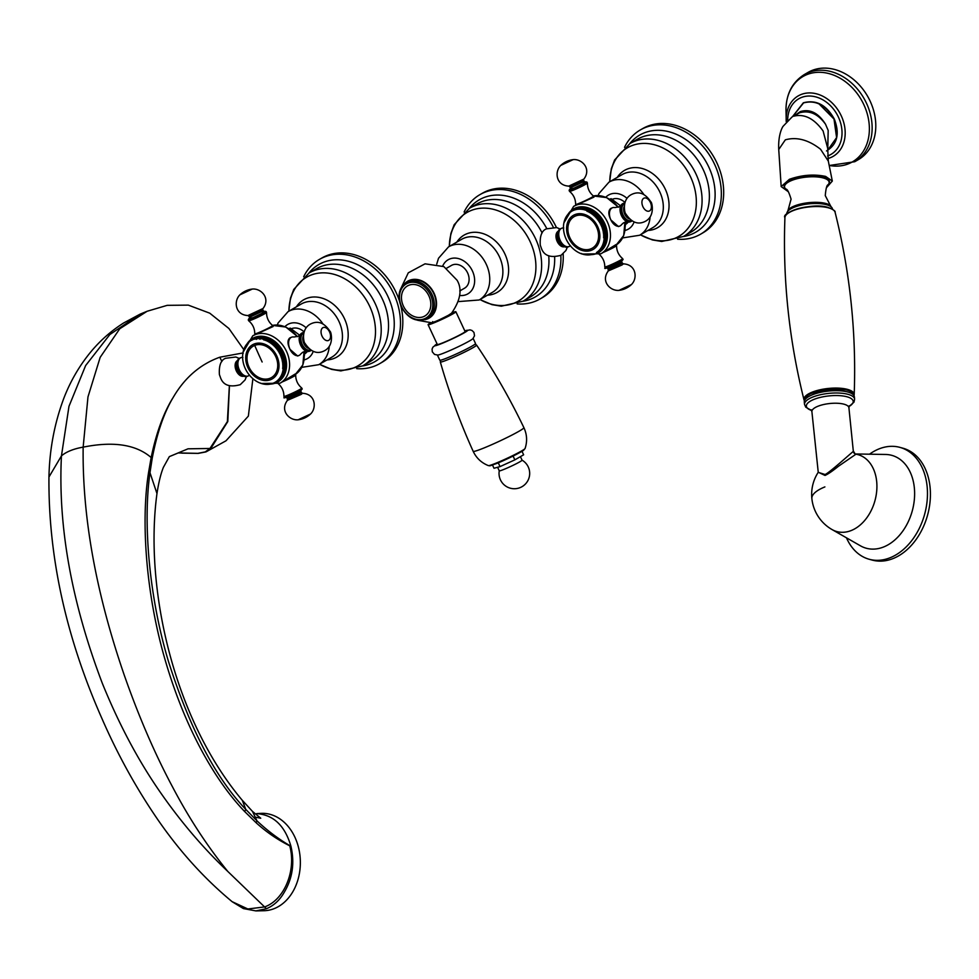 <?xml version="1.0" encoding="UTF-8"?>
<svg xmlns="http://www.w3.org/2000/svg" width="979" height="979" viewBox="0 0 979 979"><rect width="100%" height="100%" fill="white"/><g stroke="black" fill="none" stroke-linecap="round" stroke-linejoin="round"><path stroke-width="1.47" d="M600.922 225.194L604.031 224.093L600.922 225.194L601.228 224.472A24.083 18.956 -120 0 0 601.045 224.081L603.382 222.735L600.262 223.873L600.531 223.126A24.083 18.956 -120 0 0 600.323 222.747L602.66 221.401L599.54 222.588L599.772 221.817A24.083 18.956 -120 0 0 599.54 221.45L601.889 220.104L598.756 221.34L598.952 220.556A24.083 18.956 -120 0 0 598.707 220.202L601.045 218.855L597.912 220.128L598.059 219.333A24.083 18.956 -120 0 0 597.802 218.99L600.139 217.644L597.006 218.966L597.117 218.158A24.083 18.956 -120 0 0 596.847 217.84L599.185 216.494L596.052 217.852L596.125 217.044A24.083 18.956 -120 0 0 595.832 216.738L598.169 215.392L595.048 216.8L595.085 215.992A24.083 18.956 -120 0 0 594.779 215.698L597.117 214.352L594.008 215.808L593.996 215.001A24.083 18.956 -120 0 0 593.678 214.731L596.015 213.373L592.919 214.878L592.87 214.071A24.083 18.956 -120 0 0 592.54 213.826L594.877 212.467L591.793 214.022L591.708 213.214A24.083 18.956 -120 0 0 591.365 212.994L593.715 211.635L590.643 213.226L590.508 212.443A24.083 18.956 -120 0 0 590.166 212.235L592.503 210.877L589.456 212.516L589.297 211.733A24.083 18.956 -120 0 0 588.942 211.55L591.279 210.204L588.244 211.88L588.049 211.109A24.083 18.956 -120 0 0 587.694 210.95L590.031 209.604L587.021 211.329L586.788 210.571A24.083 18.956 -120 0 0 586.433 210.436L585.515 210.118A24.083 18.956 -120 0 0 585.161 210.008L584.243 209.751A24.083 18.956 -120 0 0 583.876 209.665L582.97 209.469A24.083 18.956 -120 0 0 582.603 209.408L581.685 209.286A24.083 18.956 -120 0 0 581.33 209.249L580.425 209.176A24.083 18.956 -120 0 0 580.058 209.163L579.164 209.176A24.083 18.956 -120 0 0 578.809 209.188L577.928 209.249A24.083 18.956 -120 0 0 577.586 209.286L576.717 209.42A24.083 18.956 -120 0 0 576.386 209.482L575.542 209.677A24.083 18.956 -120 0 0 575.199 209.775L574.379 210.032A24.083 18.956 -120 0 0 574.061 210.142L573.266 210.461A24.083 18.956 -120 0 0 572.96 210.607L572.201 210.987A24.083 18.956 -120 0 0 571.895 211.146L571.173 211.586A24.083 18.956 -120 0 0 570.892 211.77L570.194 212.272A24.083 18.956 -120 0 0 569.925 212.48L569.276 213.03A24.083 18.956 -120 0 0 569.019 213.263L568.407 213.875A24.083 18.956 -120 0 0 568.175 214.12L567.6 214.78A24.083 18.956 -120 0 0 567.379 215.05L566.853 215.759A24.083 18.956 -120 0 0 566.657 216.053L566.18 216.8A24.083 18.956 -120 0 0 566.009 217.105L565.581 217.901A24.083 18.956 -120 0 0 565.421 218.231L565.054 219.063A24.083 18.956 -120 0 0 564.907 219.406L564.589 220.275A24.083 18.956 -120 0 0 564.479 220.63L564.21 221.523A24.083 18.956 -120 0 0 564.112 221.89L563.904 222.82A24.083 18.956 -120 0 0 563.831 223.2L563.671 224.154A24.083 18.956 -120 0 0 563.623 224.546L563.525 225.525A24.083 18.956 -120 0 0 563.5 225.916L563.463 226.92A24.083 18.956 -120 0 0 563.463 227.312L563.476 228.327A24.083 18.956 -120 0 0 563.5 228.731L563.574 229.759A24.083 18.956 -120 0 0 563.61 230.163L563.745 231.191A24.083 18.956 -120 0 0 563.806 231.595L564.002 232.635A24.083 18.956 -120 0 0 564.088 233.039L564.332 234.067A24.083 18.956 -120 0 0 564.43 234.47L564.736 235.498A24.083 18.956 -120 0 0 564.871 235.902L565.213 236.906A24.083 18.956 -120 0 0 565.372 237.31L565.776 238.313A24.083 18.956 -120 0 0 565.948 238.705L566.4 239.684A24.083 18.956 60 0 0 566.596 240.063L567.098 241.018A24.083 18.956 60 0 0 567.306 241.397L567.857 242.327A24.083 18.956 60 0 0 568.089 242.694L568.689 243.6A24.083 18.956 60 0 0 568.934 243.942L569.57 244.811A24.083 18.956 60 0 0 569.839 245.154L570.512 245.986A24.083 18.956 60 0 0 570.794 246.304L571.503 247.1A24.083 18.956 60 0 0 571.797 247.406L572.556 248.152A24.083 18.956 60 0 0 572.862 248.446L573.645 249.155A24.083 18.956 60 0 0 573.951 249.425L574.771 250.073A24.083 18.956 60 0 0 575.089 250.33L575.933 250.93A24.083 18.956 60 0 0 576.264 251.162L577.12 251.713A24.083 18.956 60 0 0 577.463 251.921L578.344 252.411A24.083 18.956 60 0 0 578.699 252.594L579.58 253.035A24.083 18.956 60 0 0 579.947 253.194L580.841 253.573A24.083 18.956 60 0 0 581.208 253.708L581.587 253.488M574.061 210.142L576.398 208.796A24.083 18.956 60 0 1 576.729 208.674L576.9 208.784M575.738 209.176L575.603 209.114A24.083 18.956 60 0 0 575.297 209.249L572.96 210.607M574.6 209.665L574.538 209.628A24.083 18.956 60 0 0 574.245 209.8L571.173 211.586M596.468 252.558L598.805 251.211A24.083 18.956 60 0 0 599.087 251.028L596.749 252.374A24.083 18.956 60 0 1 596.468 252.558L598.071 251.627M600.054 250.318A24.083 18.956 60 0 1 599.784 250.526L597.447 251.872A24.083 18.956 60 0 0 597.716 251.664L600.054 250.134M600.959 249.535A24.083 18.956 60 0 1 600.702 249.767L598.365 251.113A24.083 18.956 60 0 0 598.622 250.881L600.947 249.29M601.804 248.678A24.083 18.956 60 0 1 601.571 248.923L599.234 250.269A24.083 18.956 60 0 0 599.466 250.024L601.779 248.36M602.587 247.748A24.083 18.956 60 0 1 602.379 248.017L600.041 249.364A24.083 18.956 60 0 0 600.249 249.094L602.538 247.369M603.309 246.745A24.083 18.956 60 0 1 603.113 247.038L600.776 248.385A24.083 18.956 60 0 0 600.971 248.103L603.223 246.316M603.97 245.692A24.083 18.956 60 0 1 603.786 245.998L601.449 247.344A24.083 18.956 60 0 0 601.632 247.038L603.847 245.215M604.557 244.566A24.083 18.956 60 0 1 604.398 244.897L602.061 246.243A24.083 18.956 60 0 0 602.22 245.925L604.386 244.052M605.059 243.392A24.083 18.956 60 0 1 604.924 243.734L602.587 245.08A24.083 18.956 60 0 0 602.721 244.75L604.851 242.829M605.499 242.168A24.083 18.956 60 0 1 605.389 242.523L603.052 243.881A24.083 18.956 60 0 0 603.162 243.526L605.499 242.168L605.242 241.568M605.866 240.907A24.083 18.956 60 0 1 605.768 241.275L603.431 242.621A24.083 18.956 60 0 0 603.529 242.254L605.866 240.907L605.548 240.271M606.148 239.598A24.083 18.956 60 0 1 606.074 239.977L603.737 241.323A24.083 18.956 60 0 0 603.81 240.944L606.148 239.598L605.781 238.937M606.344 238.252A24.083 18.956 60 0 1 606.295 238.631L603.957 239.99A24.083 18.956 60 0 0 604.006 239.598L606.344 238.252L606.442 237.273A24.083 18.956 60 0 0 606.478 236.881L606.515 235.878A24.083 18.956 60 0 0 606.515 235.486L606.503 234.47A24.083 18.956 60 0 0 606.478 234.067L606.405 233.039A24.083 18.956 60 0 0 606.368 232.635L606.234 231.607A24.083 18.956 60 0 0 606.172 231.191L605.977 230.163A24.083 18.956 60 0 0 605.891 229.759L605.646 228.731A24.083 18.956 60 0 0 605.536 228.327L605.242 227.299A24.083 18.956 60 0 0 605.108 226.895L604.753 225.88A24.083 18.956 60 0 0 604.606 225.488L604.202 224.485A24.083 18.956 60 0 0 604.031 224.093M603.407 223.763L603.566 223.114A24.083 18.956 60 0 0 603.382 222.735M602.746 222.441L602.88 221.78A24.083 18.956 60 0 0 602.66 221.401M602.024 221.156L602.109 220.471A24.083 18.956 60 0 0 601.889 220.104M601.241 219.908L601.29 219.198A24.083 18.956 60 0 0 601.045 218.855M600.396 218.696L600.396 217.987A24.083 18.956 60 0 0 600.139 217.644M599.491 217.534L599.454 216.812A24.083 18.956 60 0 0 599.185 216.494M598.536 216.42L598.463 215.698A24.083 18.956 60 0 0 598.169 215.392M597.533 215.368L597.423 214.646A24.083 18.956 60 0 0 597.117 214.352M596.492 214.377L596.333 213.642A24.083 18.956 60 0 0 596.015 213.373M595.403 213.446L595.208 212.724A24.083 18.956 60 0 0 594.877 212.467M594.277 212.59L594.045 211.868A24.083 18.956 60 0 0 593.715 211.635M593.115 211.794L592.846 211.085A24.083 18.956 60 0 0 592.503 210.877M591.94 211.085L591.634 210.387A24.083 18.956 60 0 0 591.279 210.204M590.729 210.448L590.386 209.763A24.083 18.956 60 0 0 590.031 209.604M589.505 209.898L589.125 209.225A24.083 18.956 60 0 0 588.771 209.09L586.433 210.436M588.244 209.384L587.865 208.772A24.083 18.956 60 0 0 587.498 208.662L585.161 210.008M586.972 208.955L586.58 208.405A24.083 18.956 60 0 0 586.213 208.319L583.876 209.665M585.687 208.625L585.307 208.123A24.083 18.956 60 0 0 584.94 208.062L582.603 209.408M584.402 208.368L584.022 207.927A24.083 18.956 60 0 0 583.668 207.891L581.33 209.249M583.117 208.209L582.762 207.829A24.083 18.956 60 0 0 582.407 207.817L580.058 209.163M581.844 208.135L581.502 207.817A24.083 18.956 60 0 0 581.147 207.829L578.809 209.188M580.584 208.16L580.266 207.903A24.083 18.956 60 0 0 579.923 207.94L577.586 209.286M579.335 208.282L579.054 208.074A24.083 18.956 60 0 0 578.724 208.135L576.386 209.482M578.112 208.49L577.879 208.331A24.083 18.956 60 0 0 577.549 208.417L575.199 209.775M619.829 226.039L618.495 226.577L610.884 219.932A9.851 6.033 68 0 0 619.829 226.039A9.851 6.033 68 0 0 620.307 225.806A9.851 6.033 -112 0 0 621.689 224.485L623.611 222.784L628.016 221.939A9.851 6.033 68 0 0 630.427 221.768A9.851 6.033 68 0 0 630.77 221.597M582.248 254.063L601.008 253.745L616.085 244.554L616.562 245.57A9.851 0.673 -25 0 1 616.562 245.594C616.574 250.869 618.606 255.213 622.644 258.615A9.851 0.673 -25 0 0 622.644 258.615A9.851 0.673 -25 0 1 620.943 259.888A9.851 0.673 155 0 1 611.092 264.722A9.851 0.673 155 0 1 604.802 266.961A9.851 0.673 155 0 1 604.789 266.937C604.777 261.662 602.758 257.318 598.72 253.916M611.655 208.123L610.651 208.527C608.179 210.73 608.253 214.523 610.884 219.932A9.851 6.033 68 0 1 611.997 207.989A9.851 6.033 -112 0 1 612.462 207.756A9.851 6.033 -112 0 1 614.861 207.585L619.279 206.74L621.2 205.039A9.851 6.033 68 0 0 621.139 214.89A9.851 6.033 68 0 0 628.016 221.939M570.953 188.568L569.117 190.452A9.851 0.673 -25 0 0 575.419 188.213A9.851 0.673 -25 0 0 585.271 183.379A9.851 0.673 -25 0 0 586.972 182.118L587.388 183.012A9.851 0.673 155 0 1 587.4 183.036C587.412 188.323 589.431 192.655 593.47 196.057A9.851 0.673 155 0 1 593.482 196.081L593.959 197.097L573.645 206.349L563.953 222.796M620.539 205.81L611.116 198.676L609.709 199.19M611.116 198.676L609.966 199.349M625.238 226.394L625.667 221.988M612.169 199.337A14.232 11.197 60 0 1 624.945 202.457M628.273 221.976A14.232 11.197 60 0 1 625.544 224.424L625.471 224.46M677.578 239.219A60.209 47.396 60 0 0 700.548 234.214A60.209 47.396 60 0 0 714.572 164.276A60.209 47.396 -120 0 0 640.352 129.926A60.209 47.396 -120 0 0 624.529 147.315M640.352 129.926L642.701 128.579A60.209 47.396 -120 0 1 716.909 162.918A60.209 47.396 60 0 1 702.885 232.855L700.548 234.214M621.2 205.039A9.851 6.033 68 0 1 622.583 203.718A9.851 6.033 -112 0 1 623.048 203.485A9.851 6.033 -112 0 1 623.415 203.363M570.414 245.631A9.851 6.033 68 0 1 569.607 246.255A9.851 6.033 -112 0 1 569.142 246.488A9.851 6.033 -112 0 1 560.012 240.002A9.851 6.033 -112 0 1 561.297 228.437A9.851 6.033 68 0 1 561.762 228.217A9.851 6.033 68 0 1 563.769 227.972M593.482 196.081A9.851 0.673 155 0 1 591.781 197.33A9.851 0.673 -25 0 1 579.299 203.277A9.851 0.673 -25 0 1 575.628 204.403L575.921 205.039M569.117 190.452L569.533 191.346A9.851 0.673 -25 0 0 569.545 191.358C573.584 194.76 575.615 199.104 575.628 204.378A9.851 0.673 -25 0 0 575.628 204.403M569.545 191.358A9.851 0.673 -25 0 0 575.97 189.045A9.851 0.673 -25 0 0 585.687 184.26A9.851 0.673 155 0 0 587.4 183.036M616.562 245.594A9.851 0.673 -25 0 1 614.849 246.818A9.851 0.673 155 0 1 603.541 252.288M574.379 210.032L576.729 208.674M575.542 209.677L577.879 208.331M576.717 209.42L579.054 208.074M577.928 209.249L580.266 207.903M579.164 209.176L581.502 207.817M580.425 209.176L582.762 207.829M581.685 209.286L584.022 207.927M582.97 209.469L585.307 208.123M584.243 209.751L586.58 208.405M585.515 210.118L587.865 208.772M586.788 210.571L589.125 209.225M587.694 210.95L587.021 211.329M588.049 211.109L590.386 209.763M588.942 211.55L588.244 211.88M589.297 211.733L591.634 210.387M590.166 212.235L589.456 212.516M590.508 212.443L592.846 211.085M591.365 212.994L590.643 213.226M591.708 213.214L594.045 211.868M592.54 213.826L591.793 214.022M592.87 214.071L595.208 212.724M593.678 214.731L592.919 214.878M593.996 215.001L596.333 213.642M594.779 215.698L594.008 215.808M595.085 215.992L597.423 214.646M595.832 216.738L595.048 216.8M596.125 217.044L598.463 215.698M596.847 217.84L596.052 217.852M597.117 218.158L599.454 216.812M597.802 218.99L597.006 218.966M598.059 219.333L600.396 217.987M598.707 220.202L597.912 220.128M598.952 220.556L601.29 219.198M599.54 221.45L598.756 221.34M599.772 221.817L602.109 220.471M600.323 222.747L599.54 222.588M600.531 223.126L602.88 221.78M601.045 224.081L600.262 223.873M601.228 224.472L603.566 223.114M601.693 225.451A24.083 18.956 60 0 1 601.865 225.843L604.202 224.485M603.994 225.121L601.865 225.843M601.51 226.553L604.606 225.488M602.269 226.834A24.083 18.956 60 0 1 602.415 227.238L604.753 225.88M604.508 226.492L602.415 227.238M602.024 227.923L605.108 226.895M602.77 228.242A24.083 18.956 60 0 1 602.905 228.645L605.242 227.299M604.961 227.874L602.905 228.645M602.477 229.306L605.536 228.327M603.199 229.673A24.083 18.956 60 0 1 603.309 230.077L605.646 228.731M605.328 229.282L603.309 230.077M602.844 230.714L605.891 229.759M603.553 231.105A24.083 18.956 60 0 1 603.639 231.521L605.977 230.163M605.622 230.677L603.639 231.521M603.137 232.121L603.835 232.549L606.172 231.191M603.835 232.549A24.083 18.956 60 0 1 603.896 232.953L606.234 231.607M605.842 232.084L603.896 232.953M603.358 233.516L604.031 233.981L606.368 232.635M604.031 233.981A24.083 18.956 60 0 1 604.067 234.397L606.405 233.039M605.989 233.492L604.067 234.397M603.505 234.923L604.141 235.413L606.478 234.067M604.141 235.413A24.083 18.956 60 0 1 604.165 235.817L606.503 234.47M606.05 234.874L604.165 235.817M603.566 236.306L604.178 236.832L606.515 235.486M604.178 236.832A24.083 18.956 60 0 1 604.178 237.224L606.515 235.878M606.038 236.257L604.178 237.224M603.553 237.689L604.129 238.227L606.478 236.881M604.129 238.227A24.083 18.956 60 0 1 604.104 238.619L606.442 237.273M605.94 237.603L604.104 238.619M603.81 240.944L603.957 239.99M603.529 242.254L603.737 241.323M603.162 243.526L603.431 242.621M602.721 244.75L603.052 243.881M602.22 245.925L602.587 245.08M601.632 247.038L602.061 246.243M600.971 248.103L601.449 247.344M600.249 249.094L600.776 248.385M599.466 250.024L600.041 249.364M598.622 250.881L599.234 250.269M597.716 251.664L598.365 251.113M596.749 252.374L597.447 251.872M592.43 254.381A24.083 18.956 60 0 1 592.099 254.467L591.805 254.344M567.759 214.682A25.173 19.825 -120 0 1 604.606 223.285A25.173 19.825 -120 0 1 591.255 254.662A24.083 18.956 60 0 1 590.912 254.724L590.57 254.552M590.056 254.858A24.083 18.956 60 0 1 589.701 254.895L589.309 254.675M588.82 254.956A24.083 18.956 60 0 1 588.465 254.981L588.036 254.711M587.571 254.981A24.083 18.956 60 0 1 587.216 254.968L586.751 254.65M586.311 254.907A24.083 18.956 60 0 1 585.944 254.87L585.454 254.491M585.038 254.736A24.083 18.956 60 0 1 584.671 254.675L584.169 254.246M583.753 254.479A24.083 18.956 60 0 1 583.398 254.393L582.872 253.916M582.481 254.136A24.083 18.956 60 0 1 582.113 254.026L581.208 253.708M573.266 210.461L575.603 209.114M572.201 210.987L574.538 209.628M570.194 212.272L570.855 211.892M569.276 213.03L569.888 212.676M575.566 215.98A18.173 14.306 60 0 1 596.554 227.042A18.173 14.306 60 0 1 590.9 248.837A18.173 14.306 60 0 1 569.913 237.787A18.173 14.306 60 0 1 575.566 215.98M242.816 353.59L242.816 353.59A24.083 18.956 60 0 0 242.768 353.982L242.67 354.961A24.083 18.956 60 0 0 242.645 355.353L242.596 356.356A24.083 18.956 60 0 0 242.596 356.748L242.621 357.763A24.083 18.956 60 0 0 242.633 358.167L242.706 359.195A24.083 18.956 60 0 0 242.755 359.599L242.878 360.627A24.083 18.956 60 0 0 242.951 361.031L243.135 362.071A24.083 18.956 60 0 0 243.22 362.475L243.465 363.503A24.083 18.956 60 0 0 243.575 363.907L243.869 364.934A24.083 18.956 60 0 0 244.004 365.338L244.358 366.342A24.083 18.956 60 0 0 244.505 366.746L244.909 367.749A24.083 18.956 60 0 0 245.08 368.141L245.545 369.12A24.083 18.956 -120 0 0 245.729 369.499L246.243 370.454A24.083 18.956 -120 0 0 246.451 370.833L247.002 371.763A24.083 18.956 -120 0 0 247.234 372.13L247.822 373.023A24.083 18.956 -120 0 0 248.079 373.378L248.715 374.247A24.083 18.956 -120 0 0 248.972 374.59L249.657 375.422A24.083 18.956 -120 0 0 249.926 375.74L250.648 376.536A24.083 18.956 -120 0 0 250.942 376.842L251.689 377.588A24.083 18.956 -120 0 0 251.995 377.882L252.778 378.579A24.083 18.956 -120 0 0 253.096 378.861L253.904 379.509A24.083 18.956 -120 0 0 254.234 379.766L255.066 380.366A24.083 18.956 -120 0 0 255.409 380.598L256.265 381.149A24.083 18.956 -120 0 0 256.608 381.357L257.477 381.847A24.083 18.956 -120 0 0 257.832 382.03L258.725 382.471A24.083 18.956 -120 0 0 259.08 382.63L259.986 383.009A24.083 18.956 -120 0 0 260.341 383.144L261.258 383.462A24.083 18.956 -120 0 0 261.613 383.572L262.531 383.829A24.083 18.956 -120 0 0 262.898 383.915L263.816 384.111A24.083 18.956 -120 0 0 264.171 384.172L265.089 384.294A24.083 18.956 -120 0 0 265.444 384.343L266.349 384.404A24.083 18.956 -120 0 0 266.716 384.417L267.61 384.417A24.083 18.956 -120 0 0 267.965 384.392L268.846 384.331A24.083 18.956 -120 0 0 269.188 384.294L270.057 384.16A24.083 18.956 -120 0 0 270.4 384.098L271.244 383.903A24.083 18.956 -120 0 0 271.575 383.817L272.395 383.548A24.083 18.956 -120 0 0 272.713 383.438L273.508 383.119A24.083 18.956 -120 0 0 273.814 382.973L274.573 382.593A24.083 18.956 -120 0 0 274.879 382.434L275.601 381.994A24.083 18.956 -120 0 0 275.882 381.81L276.58 381.308A24.083 18.956 -120 0 0 276.849 381.1L277.51 380.55A24.083 18.956 -120 0 0 277.755 380.317L278.366 379.705A24.083 18.956 -120 0 0 278.611 379.46L279.174 378.8A24.083 18.956 -120 0 0 279.394 378.53L279.921 377.821A24.083 18.956 -120 0 0 280.116 377.527L280.594 376.78A24.083 18.956 -120 0 0 280.765 376.474L281.193 375.679A24.083 18.956 -120 0 0 281.352 375.349L281.732 374.516A24.083 18.956 -120 0 0 281.866 374.186L282.185 373.305A24.083 18.956 -120 0 0 282.307 372.962L282.564 372.057A24.083 18.956 -120 0 0 282.662 371.69L282.87 370.76A24.083 18.956 -120 0 0 282.943 370.38L283.102 369.426A24.083 18.956 -120 0 0 283.151 369.034L283.249 368.055A24.083 18.956 -120 0 0 283.274 367.663L283.31 366.66A24.083 18.956 -120 0 0 283.323 366.268L283.298 365.253A24.083 18.956 -120 0 0 283.286 364.849L283.2 363.821A24.083 18.956 -120 0 0 283.164 363.417L285.501 362.071L283.029 362.389A24.083 18.956 -120 0 0 282.968 361.985L285.305 360.627A24.083 18.956 60 0 1 285.366 361.043L284.987 361.52M283.164 363.417L282.503 362.952M277.216 381.088L274.879 382.434M275.882 381.81L278.232 380.464A24.083 18.956 60 0 1 277.938 380.647L275.601 381.994M276.849 381.1L279.186 379.754A24.083 18.956 60 0 1 278.917 379.962L276.58 381.308M277.755 380.317L280.092 378.971A24.083 18.956 60 0 1 279.847 379.203L277.51 380.55M278.611 379.46L280.949 378.114A24.083 18.956 60 0 1 280.704 378.359L278.366 379.705M279.394 378.53L281.732 377.184A24.083 18.956 60 0 1 281.511 377.453L279.174 378.8M280.116 377.527L282.454 376.181A24.083 18.956 60 0 1 282.258 376.474L279.921 377.821M280.765 376.474L283.102 375.128A24.083 18.956 60 0 1 282.931 375.434L280.594 376.78M281.352 375.349L283.69 374.002A24.083 18.956 60 0 1 283.531 374.333L281.193 375.679M281.866 374.186L284.204 372.828A24.083 18.956 60 0 1 284.069 373.17L281.732 374.516M282.307 372.962L284.644 371.604A24.083 18.956 60 0 1 284.522 371.959L282.185 373.305M282.662 371.69L284.999 370.343A24.083 18.956 60 0 1 284.901 370.698L282.564 372.057M284.999 370.343L284.681 369.707M282.943 370.38L285.281 369.034A24.083 18.956 60 0 1 285.207 369.401L282.87 370.76M285.281 369.034L284.913 368.373M283.151 369.034L285.489 367.688A24.083 18.956 60 0 1 285.44 368.067L283.102 369.426M285.489 367.688L285.587 366.709A24.083 18.956 60 0 0 285.611 366.317L285.648 365.314A24.083 18.956 60 0 0 285.66 364.91L285.635 363.907A24.083 18.956 60 0 0 285.623 363.503L285.538 362.475A24.083 18.956 60 0 0 285.501 362.071M285.305 360.627L285.122 359.599A24.083 18.956 60 0 0 285.036 359.195L284.791 358.167A24.083 18.956 60 0 0 284.681 357.763L284.375 356.735A24.083 18.956 60 0 0 284.253 356.332L283.898 355.316A24.083 18.956 60 0 0 283.739 354.924L283.335 353.921A24.083 18.956 60 0 0 283.164 353.529L282.711 352.55A24.083 18.956 60 0 0 282.515 352.171L282.013 351.216A24.083 18.956 60 0 0 281.805 350.837L281.254 349.907A24.083 18.956 60 0 0 281.022 349.54L280.422 348.634A24.083 18.956 60 0 0 280.178 348.291L279.541 347.423A24.083 18.956 60 0 0 279.272 347.08L278.599 346.248A24.083 18.956 60 0 0 278.317 345.93L277.608 345.134A24.083 18.956 60 0 0 277.314 344.828L276.567 344.07A24.083 18.956 60 0 0 276.262 343.788L275.478 343.078A24.083 18.956 60 0 0 275.16 342.809L274.353 342.161A24.083 18.956 60 0 0 274.022 341.904L273.19 341.304A24.083 18.956 60 0 0 272.847 341.071L271.991 340.521A24.083 18.956 60 0 0 271.648 340.313L270.767 339.823A24.083 18.956 60 0 0 270.412 339.64L269.531 339.199A24.083 18.956 60 0 0 269.176 339.04L268.27 338.661A24.083 18.956 60 0 0 267.903 338.526L264.917 340.288L264.66 339.554L266.998 338.208L267.389 338.82M266.104 338.391L265.725 337.841A24.083 18.956 60 0 0 265.358 337.755L263.021 339.101A24.083 18.956 60 0 1 263.388 339.187L263.681 339.897L266.631 338.098A24.083 18.956 60 0 1 266.998 338.208M264.832 338.049L264.44 337.559A24.083 18.956 60 0 0 264.073 337.498L263.547 337.804M262.262 337.645L261.895 337.265A24.083 18.956 60 0 0 261.54 337.253L259.202 338.599A24.083 18.956 60 0 1 259.557 338.612L259.937 339.248L262.8 337.327A24.083 18.956 60 0 1 263.167 337.363M260.977 337.571L260.647 337.253A24.083 18.956 60 0 0 260.292 337.265L259.716 337.596M258.468 337.718L258.199 337.51A24.083 18.956 60 0 0 257.856 337.571L255.519 338.918A24.083 18.956 60 0 1 255.862 338.856L256.302 339.383L259.068 337.376A24.083 18.956 60 0 1 259.411 337.339M257.244 337.926L257.012 337.767A24.083 18.956 60 0 0 256.682 337.853L256.045 338.22M254.87 338.612L254.748 338.55A24.083 18.956 60 0 0 254.442 338.685L252.105 340.043A24.083 18.956 60 0 1 252.411 339.897L255.543 338.232A24.083 18.956 60 0 1 255.862 338.11M253.732 339.101L253.671 339.064A24.083 18.956 60 0 0 253.377 339.236L251.028 340.606M298.974 355.475L297.64 356.013L290.029 349.368A9.851 6.033 68 0 0 298.974 355.475A9.851 6.033 68 0 0 299.439 355.242A9.851 6.033 -112 0 0 300.822 353.921L302.744 352.22L307.161 351.375A9.851 6.033 68 0 0 309.56 351.204A9.851 6.033 68 0 0 309.915 351.033M261.381 383.499L280.141 383.181L295.23 373.99L295.695 375.006A9.851 0.673 -25 0 0 295.695 375.006C295.719 380.305 297.738 384.649 301.777 388.051A9.851 0.673 -25 0 0 301.777 388.051A9.851 0.673 -25 0 1 300.088 389.324A9.851 0.673 155 0 1 290.237 394.158A9.851 0.673 155 0 1 283.934 396.397A9.851 0.673 155 0 1 283.934 396.373C283.922 391.098 281.891 386.754 277.852 383.352M290.787 337.559L289.784 337.963C287.312 340.166 287.398 343.959 290.029 349.368A9.851 6.033 68 0 1 291.13 337.425A9.851 6.033 -112 0 1 291.607 337.192A9.851 6.033 -112 0 1 294.006 337.021L298.424 336.176L300.333 334.463A9.851 6.033 68 0 0 300.272 344.314A9.851 6.033 68 0 0 307.161 351.375M250.098 318.004L248.262 319.888A9.851 0.673 -25 0 0 254.552 317.649A9.851 0.673 -25 0 0 264.403 312.815A9.851 0.673 -25 0 0 266.117 311.555L266.533 312.448A9.851 0.673 155 0 1 266.533 312.472C266.545 317.747 268.576 322.091 272.615 325.493A9.851 0.673 155 0 1 272.627 325.517L273.104 326.533L252.79 335.785L243.086 352.232M299.672 335.246L290.261 328.112L288.842 328.626M290.261 328.112L289.099 328.785M304.383 355.83L304.812 351.424M291.314 328.773A14.232 11.197 60 0 1 304.09 331.893M307.406 351.412A14.232 11.197 60 0 1 304.677 353.86L304.604 353.896M356.723 368.655A60.209 47.396 -120 0 0 379.693 363.65A60.209 47.396 -120 0 0 393.717 293.712A60.209 47.396 60 0 0 319.497 259.362L321.834 258.015A60.209 47.396 60 0 1 396.054 292.354A60.209 47.396 -120 0 1 399.285 300.492M303.674 276.751A60.209 47.396 60 0 1 319.497 259.362M379.693 363.65L382.03 362.291A60.209 47.396 -120 0 0 400.839 305.901M300.333 334.463A9.851 6.033 68 0 1 301.716 333.154A9.851 6.033 -112 0 1 302.193 332.921A9.851 6.033 -112 0 1 302.56 332.799M249.559 375.067A9.851 6.033 68 0 1 248.739 375.691A9.851 6.033 -112 0 1 248.274 375.924A9.851 6.033 -112 0 1 239.157 369.438A9.851 6.033 -112 0 1 240.442 357.873A9.851 6.033 68 0 1 240.907 357.653A9.851 6.033 68 0 1 242.902 357.408M272.627 325.517A9.851 0.673 155 0 1 270.914 326.766A9.851 0.673 -25 0 1 258.432 332.713A9.851 0.673 -25 0 1 254.76 333.839A9.851 0.673 -25 0 0 254.76 333.839C254.748 328.54 252.729 324.196 248.69 320.794A9.851 0.673 -25 0 0 248.69 320.794A9.851 0.673 -25 0 0 255.115 318.481A9.851 0.673 -25 0 0 264.82 313.696A9.851 0.673 155 0 0 266.533 312.472M295.707 375.03A9.851 0.673 -25 0 1 293.994 376.254A9.851 0.673 155 0 1 282.686 381.724M272.713 383.438L273.349 383.07M246.904 344.118A25.173 19.825 -120 0 1 283.739 352.721A25.173 19.825 -120 0 1 270.4 384.098L270.95 383.78M250.306 341.022A24.083 18.956 60 0 0 250.024 341.206L249.327 341.708A24.083 18.956 60 0 0 249.07 341.916L248.409 342.466A24.083 18.956 60 0 0 248.152 342.699L247.54 343.311A24.083 18.956 60 0 0 247.308 343.556L246.745 344.216A24.083 18.956 60 0 0 246.524 344.486L245.998 345.195A24.083 18.956 60 0 0 245.802 345.489L245.325 346.236A24.083 18.956 60 0 0 245.142 346.542L244.726 347.337A24.083 18.956 60 0 0 244.566 347.667L244.187 348.5A24.083 18.956 60 0 0 244.052 348.842L243.734 349.711A24.083 18.956 60 0 0 243.612 350.054L243.343 350.959A24.083 18.956 60 0 0 243.257 351.326L243.037 352.256A24.083 18.956 60 0 0 242.963 352.636L243.196 353.382M248.409 342.466L249.021 342.112M249.327 341.708L250 341.328M251.04 340.582A24.083 18.956 60 0 1 251.334 340.423L253.671 339.064M252.105 340.043L251.334 340.423M252.411 339.897L254.748 338.55M254.344 339.211A24.083 18.956 60 0 1 254.675 339.113L257.012 337.767M255.519 338.918L254.675 339.113M255.862 338.856L258.199 337.51M257.954 338.624A24.083 18.956 60 0 1 258.309 338.612L260.647 337.253M259.202 338.599L258.309 338.612M259.557 338.612L261.895 337.265M261.736 338.844A24.083 18.956 60 0 1 262.103 338.905L264.44 337.559M263.021 339.101L262.103 338.905M263.388 339.187L265.725 337.841M265.566 339.872A24.083 18.956 60 0 1 265.933 340.007L268.27 338.661M268.638 339.334L266.166 340.765L265.933 340.007M266.166 340.765L269.176 339.04M266.826 340.386A24.083 18.956 60 0 1 267.194 340.545L269.531 339.199M269.874 339.884L267.389 341.316L267.194 340.545M267.389 341.316L270.412 339.64M268.075 340.986A24.083 18.956 60 0 1 268.43 341.169L270.767 339.823M271.073 340.521L268.589 341.952L268.43 341.169M268.589 341.952L271.648 340.313M269.311 341.671A24.083 18.956 60 0 1 269.653 341.879L271.991 340.521M272.26 341.23L269.776 342.662L269.653 341.879M269.776 342.662L272.847 341.071M270.51 342.417A24.083 18.956 60 0 1 270.84 342.65L273.19 341.304M273.41 342.026L270.938 343.458L270.84 342.65M270.938 343.458L274.022 341.904M271.685 343.262A24.083 18.956 60 0 1 272.003 343.507L274.353 342.161M274.536 342.883L272.052 344.314L272.003 343.507M272.052 344.314L275.16 342.809M272.823 344.167A24.083 18.956 60 0 1 273.141 344.437L275.478 343.078M275.625 343.813L273.141 345.244L273.141 344.437M273.141 345.244L276.262 343.788M273.924 345.134A24.083 18.956 60 0 1 274.218 345.428L276.567 344.07M276.678 344.804L274.193 346.236L274.218 345.428M274.193 346.236L277.314 344.828M274.977 346.174A24.083 18.956 60 0 1 275.27 346.48L277.608 345.134M277.681 345.856L275.197 347.288L275.27 346.48M275.197 347.288L278.317 345.93M275.98 347.276A24.083 18.956 60 0 1 276.262 347.594L278.599 346.248M278.636 346.97L276.151 348.402L276.262 347.594M276.151 348.402L279.272 347.08M276.935 348.426A24.083 18.956 60 0 1 277.204 348.769L279.541 347.423M279.529 348.132L277.045 349.564L277.204 348.769M277.045 349.564L280.178 348.291M277.84 349.638A24.083 18.956 60 0 1 278.085 349.992L280.422 348.634M280.373 349.332L277.889 350.776L278.085 349.992M277.889 350.776L281.022 349.54M278.685 350.886A24.083 18.956 60 0 1 278.917 351.253L281.254 349.907M281.157 350.592L278.685 352.024L278.917 351.253M278.685 352.024L281.805 350.837M279.468 352.183A24.083 18.956 60 0 1 279.676 352.562L282.013 351.216M281.879 351.877L279.407 353.309L279.676 352.562M279.407 353.309L282.515 352.171M280.178 353.517A24.083 18.956 60 0 1 280.373 353.896L282.711 352.55M282.539 353.199L280.373 353.896M283.127 354.557L280.997 355.279A24.083 18.956 -120 0 0 280.826 354.875L283.164 353.529M280.826 354.875L280.055 354.631M280.997 355.279L283.335 353.921M283.653 355.928L281.56 356.674A24.083 18.956 -120 0 0 281.401 356.27L283.739 354.924M281.401 356.27L280.643 355.989M281.56 356.674L283.898 355.316M284.094 357.311L282.038 358.081A24.083 18.956 -120 0 0 281.915 357.678L284.253 356.332M281.915 357.678L281.169 357.359M282.038 358.081L284.375 356.735M284.473 358.718L282.454 359.513A24.083 18.956 -120 0 0 282.344 359.109L284.681 357.763M282.344 359.109L281.609 358.742M282.454 359.513L284.791 358.167M284.767 360.113L282.784 360.957A24.083 18.956 -120 0 0 282.698 360.541L285.036 359.195M282.698 360.541L281.989 360.15M282.784 360.957L285.122 359.599M282.968 361.985L282.282 361.545M283.029 362.389L285.366 361.043M273.814 382.973L274.499 382.581M285.085 367.039L282.601 368.471M283.249 368.055L285.587 366.709M283.274 367.663L285.611 366.317M285.17 365.693L282.686 367.125M283.31 366.66L285.648 365.314M283.323 366.268L285.66 364.91M285.183 364.31L282.711 365.742M283.298 365.253L285.635 363.907M283.286 364.849L285.623 363.503M285.122 362.928L282.637 364.359M283.2 363.821L285.538 362.475M270.033 378.273A18.173 14.306 60 0 1 249.058 367.223A18.173 14.306 60 0 1 254.711 345.416A18.173 14.306 60 0 1 275.686 356.478A18.173 14.306 60 0 1 270.033 378.273M492.486 465.037L494.003 468.268L500.036 466.604L514.856 459.861L523.63 454.794L521.991 451.282M437.442 355.096L439.816 360.199A19.702 1.346 -25 0 0 447.158 357.935A19.702 1.346 -25 0 0 466.028 349.307A19.702 1.346 -25 0 0 475.537 343.543L473.163 338.44M464.829 330.939A18.063 1.224 155 0 1 462.565 333.729A18.063 1.224 155 0 1 441.566 343.58A18.063 1.224 155 0 1 437.05 343.898L432.865 347.202L432.069 349.16L432.326 351.877L434.554 354.435L437.833 355.071A19.702 1.346 -25 0 0 444.723 352.734A19.702 1.346 -25 0 0 472.881 338.722L474.509 335.785L473.971 332.444L472.049 330.51L470.042 329.862L464.817 330.914M455.871 311.738L465.098 331.538A15.321 1.04 155 0 1 457.707 336.017A15.321 1.04 155 0 1 443.034 342.736A15.321 1.04 -25 0 1 437.332 344.486L428.092 324.698A15.321 1.04 -25 0 0 433.795 322.935A15.321 1.04 155 0 0 448.48 316.217A15.321 1.04 155 0 0 455.871 311.738A15.321 1.04 155 0 0 451.919 312.803M430.87 322.678A15.321 1.04 -25 0 0 428.092 324.698M451.662 313.072L451.906 313.586A10.94 0.746 155 0 1 446.62 316.792A10.94 0.746 155 0 1 436.132 321.589A10.94 0.746 -25 0 1 432.069 322.837L417.629 320.28M400.178 290.029L408.28 272.823L425.045 263.828L443.866 266.606L457.083 280.251C462.382 289.209 460.534 300.198 451.539 313.219L448.345 315.299C436.805 321.247 431.58 323.351 432.681 321.626M404.303 284.057A21.342 16.802 -120 0 1 434.113 293.321A21.342 16.802 60 0 1 424.862 319.68M433.721 293.48A20.804 16.374 60 0 1 428.875 317.637L427.125 318.652A20.804 16.374 -120 0 0 431.959 294.483A20.804 16.374 -120 0 0 406.322 282.625L408.084 281.609A20.804 16.374 60 0 1 433.721 293.48M428.875 295.842A17.377 13.682 60 0 1 423.466 316.682A17.377 13.682 60 0 1 403.409 306.109A17.377 13.682 -120 0 1 408.806 285.268A17.377 13.682 -120 0 1 428.875 295.842M446.632 268.209L451.429 265.444A13.131 10.341 60 0 1 467.619 272.933A13.131 10.341 60 0 1 464.56 288.193L459.763 290.959M553.221 227.079A60.209 47.396 -120 0 0 479.93 194.637A60.209 47.396 -120 0 0 464.107 212.027M560.845 255.397A60.209 47.396 60 0 1 540.114 298.925A60.209 47.396 60 0 1 517.145 303.931M563.17 253.781A60.209 47.396 60 0 1 542.452 297.579L540.114 298.925M556.415 227.495A60.209 47.396 -120 0 0 482.268 193.291L479.93 194.637M498.274 462.822L500.036 466.604M513.082 456.055L514.856 459.861M499.253 470.789A12.592 0.857 155 0 0 499.253 470.826A12.592 0.857 155 0 0 507.306 467.974A12.592 0.857 155 0 0 519.898 461.782A12.592 0.857 -25 0 0 522.076 460.191A12.592 0.857 -25 0 0 522.052 460.154M229.453 385.763L227.801 421.545L210.926 448.284L206.532 451.6L225.978 440.807L248.36 416.112L252.888 378.677M243.037 352.942L219.81 357.213L221.903 361.52L219.81 357.213C200.316 364.237 184.798 377.6 173.283 397.266C163.787 412.306 156.407 432.388 151.158 457.536L148.661 471.964C140.89 519.237 145.32 594.388 166.406 664.227C187.405 734.226 218.109 784.057 244.677 811.554L256.155 822.776C266.423 832.101 277.62 839.774 289.747 845.819L290.947 846.272C284.926 825.676 273.496 814.785 256.657 813.622L261.809 813.329A48.705 37.496 -91.2 0 1 299.819 854.349A48.705 37.496 -91.2 0 1 274.353 908.561A48.705 37.496 -91.2 0 1 263.914 910.727L255.862 910.898L266.435 908.72C273.875 905.624 279.847 900.08 284.363 892.065C292.55 878.249 294.752 863.037 290.983 846.431M229.367 385.726L227.373 421.606L209.959 448.48L205.26 451.894A3.28 2.643 57 0 0 206.532 451.6A3.28 2.582 60.1 0 1 206.459 451.637A3.28 2.582 60.1 0 1 205.847 451.87A3.28 1.199 -105 0 1 205.676 451.968A3.28 1.199 -105 0 1 205.26 451.894L197.868 453.35L178.141 452.947L197.868 453.35A3.28 1.725 -96.1 0 0 198.211 453.387L181.727 453.13M140.132 314.137L147.131 311.261L119.781 328.724L100.176 357.335L87.975 396.911L83.154 447.146A43.786 20.363 -177.9 0 0 61.444 455.896L48.95 477.018C49.525 449.728 54.408 423.674 63.611 398.869C70.109 381.749 79.115 366.158 90.643 352.085C100.176 340.582 111.178 330.878 123.648 322.972L140.132 314.137L109.844 334.537L85.65 365.534L68.983 406.297L61.444 455.896C57.908 526.482 71.54 602.305 102.342 683.354C118.9 724.13 138.112 760.291 160.005 791.852C180.528 821.479 203.118 848.01 227.801 871.445L266.435 908.72M243.526 349.246L228.902 328.491L209.739 313.17L188.323 305.13L167.213 305.338L147.131 311.261M169.391 456.606L188.017 448.81L209.959 448.48A3.28 2.178 -130.1 0 0 210.926 448.284M173.283 397.266C164.093 412.465 157.081 432.791 152.222 458.233L149.983 472.698C143.056 521.158 148.539 595.367 168.498 661.523C189.877 728.645 215.649 777.938 245.802 809.425L256.963 820.83C267.646 830.902 278.966 839.382 290.947 846.272M198.566 453.265A3.28 1.725 -96.1 0 1 198.211 453.387L205.676 451.968A3.28 3.28 0 0 0 206.459 451.637L211.244 448.896M232.207 901.745L243.416 908.585L255.862 910.898M152.222 458.233A43.786 21.024 -169.6 0 1 151.158 457.536C136.057 444.515 113.393 441.052 83.154 447.146C82.248 516.692 95.881 592.515 124.076 674.604C138.602 716.187 154.743 753.597 172.488 786.822C188.91 818.101 207.352 846.297 227.801 871.445M869.205 559.266A58.018 41.522 105.4 0 0 927.101 486.171A58.018 41.522 -74.6 0 0 899.97 447.391L902.919 448.198A58.018 41.522 -74.6 0 1 930.05 486.991A58.018 41.522 105.4 0 1 872.154 560.074L869.205 559.266A58.018 41.522 105.4 0 1 846.492 537.838M899.97 447.391A58.018 41.522 -74.6 0 0 869.499 454.195M818.26 472.245L825.016 475.439C827.867 474.24 832.358 471.168 838.477 466.237L856.282 453.975L885.579 454.464A48.167 34.473 -74.6 0 1 914.313 487.554A48.167 34.473 105.4 0 1 898.465 536.419A48.167 34.473 105.4 0 1 860.455 545.817L832.052 529.566A39.894 28.55 105.4 0 0 863.527 521.783A39.894 28.55 105.4 0 0 876.658 481.313A39.894 28.55 -74.6 0 0 856.246 454.244A3.28 3.255 56.4 0 1 853.345 451.466L848.915 407.778A18.613 6.229 -6 0 0 837.559 403.275A18.613 6.229 -6 0 0 817.881 406.273A18.613 6.229 -6 0 0 811.897 411.657L811.077 409.76L812.166 410.323M824.893 486.906A40.506 13.559 -6 0 0 811.872 498.629A40.506 40.506 0 0 1 818.199 472.343L825.016 474.497C828.491 473.665 853.309 450.989 853.345 451.466M812.374 394.794A25.173 8.432 174 0 0 804.297 402.075L804.53 404.388A25.173 8.432 -6 0 1 812.619 397.107A25.173 8.432 -6 0 1 839.248 393.056A25.173 8.432 -6 0 1 854.618 399.151L854.373 396.838A25.173 8.432 -6 0 0 839.003 390.743A25.173 8.432 -6 0 0 812.374 394.794M785.097 188.311A22.811 7.636 -6 0 1 784.485 187.54A22.811 7.636 -6 0 1 796.576 178.117A22.811 7.636 -6 0 1 823.486 177.285A22.811 7.636 -6 0 1 829.311 182.84A22.811 7.636 -6 0 1 828.87 183.734M826.423 187.748L832.321 181.066L825.627 176.416C813.99 173.981 801.936 174.923 789.453 179.267L781.181 186.585L788.328 191.737M827.818 147.437L828.185 130.427L825.517 124.211C817.954 113.784 809.266 109.991 799.464 112.842L793.59 116.232C804.249 113.515 814.087 118.447 823.106 131.002L827.696 148.331L828.32 161.131L820.561 149.249C808.458 139.801 796.71 136.656 785.329 139.838L778.733 149.518C778.097 136.032 781.585 128.53 783.029 126.352L792.06 116.966M825.517 124.211C818.371 112.915 810 108.693 800.406 111.569L795.315 115.081M827.5 150.46L836.592 137.611L834.022 119.218C825.946 105.047 815.666 99.638 803.184 103.003L792.427 116.758L803.637 102.832M836.445 126.315L834.059 119.108L819.044 103.884M858.399 159.614A50.357 39.637 -120 0 0 870.123 101.118A50.357 39.637 60 0 0 808.054 72.397L804.408 74.502A50.357 39.637 60 0 1 866.476 103.223A50.357 39.637 60 0 1 854.74 161.719L858.399 159.614M827.696 148.331L828.185 130.427M601.008 253.745A27.363 21.538 -120 0 0 607.384 221.964A27.363 21.538 -120 0 0 573.645 206.349M624.896 222.196L623.709 235.523L616.256 244.921A27.363 21.538 -120 0 0 624.7 222.27M618.214 207.242A27.363 21.538 -120 0 0 593.36 195.971L606.699 197.611L618.434 207.156M627.013 198.358A19.702 15.517 -120 0 0 605.793 197.22M624.981 230.469A19.702 15.517 -120 0 0 634.098 221.939M643.79 194.442A30.655 24.132 -120 0 0 608.95 182.18L598.952 193.548L598.181 195.543M622.632 237.909L639.593 235.266A30.655 24.132 -120 0 0 650.105 216.971M608.95 182.18L622.081 174.605A30.655 24.132 60 0 1 659.87 192.08A30.655 24.132 60 0 1 652.724 227.691L639.593 235.266M617.272 177.383A33.078 26.041 60 0 1 665.316 189.241A33.078 26.041 60 0 1 647.914 230.469M640.413 234.789A51.202 40.31 -120 0 0 686.928 229.612A51.202 40.31 -120 0 0 690.587 176.966A51.202 40.31 -120 0 0 642.077 143.46A51.202 40.31 -120 0 0 609.77 181.702M640.339 234.838L652.406 239.928L661.731 241.47L683.55 236.441A53.637 42.232 -120 0 0 696.045 174.127A53.637 42.232 -120 0 0 629.925 143.534L614.604 160.005L611.3 168.816L609.697 181.751M629.925 143.534L637.231 139.312A53.637 42.232 60 0 1 703.35 169.905A53.637 42.232 60 0 1 690.856 232.219L683.55 236.441M629.766 143.619A56.072 44.141 60 0 1 708.808 167.079A56.072 44.141 60 0 1 683.391 236.526M623.048 203.485L624.81 202.934A9.851 6.033 68 0 0 623.77 203.204A9.851 6.033 68 0 0 623.305 203.424A9.851 6.033 68 0 0 622.02 214.988A9.851 6.033 68 0 0 631.149 221.474A9.851 6.033 68 0 0 631.614 221.242M624.675 203.436A9.3 5.703 68 0 0 623.941 203.754A9.3 5.703 68 0 0 622.828 214.915A9.3 5.703 68 0 0 631.626 220.667M624.59 203.816A8.97 5.507 68 0 0 624.076 204.06A8.97 5.507 68 0 0 622.938 214.658A8.97 5.507 68 0 0 631.308 220.459M631.7 221.193A9.851 6.033 68 0 0 632.067 220.936L630.427 221.768M624.296 206.251A7.661 4.699 68 0 0 624.467 213.544A7.661 4.699 68 0 0 629.399 218.917M624.431 209.127A7.661 4.699 68 0 0 627.502 216.751M643.717 198.284A6.975 4.271 -112 0 1 650.386 202.445A6.975 4.271 -112 0 1 649.591 210.901A6.975 4.271 68 0 1 642.934 206.74A6.975 4.271 68 0 1 643.717 198.284M568.775 246.61A9.851 6.033 -112 0 1 568.42 246.781A9.851 6.033 -112 0 1 559.29 240.296A9.851 6.033 -112 0 1 560.575 228.731A9.851 6.033 -112 0 1 561.04 228.499A9.851 6.033 -112 0 1 561.408 228.376M562.57 245.031A9.3 5.703 -112 0 1 558.042 233.822M563.035 245.619A7.661 4.699 -112 0 1 558.189 240.283A7.661 4.699 -112 0 1 557.969 233.075M564.822 246.659A8.395 5.152 -112 0 1 557.051 241.128A8.395 5.152 -112 0 1 558.14 231.277A8.395 5.152 -112 0 1 558.544 231.081M570.292 188.971A9.3 0.636 -25 0 0 573.413 188.433A9.3 0.636 -25 0 0 584.634 183.036A9.3 0.636 -25 0 0 585.087 182.07L586.972 182.118M570.219 189.069L573.927 188.188L584.39 183.134M571.344 188.396L570.145 189.167L570.316 187.846L584.206 181.372L585.332 182.082L583.203 182.804M582.407 181.323L583.863 179.084L568.787 186.108L569.851 186.83L582.407 181.323M583.863 179.084C591.769 168.718 581.82 158.671 573.156 159.626L560.771 165.402C554.457 171.423 555.766 185.496 568.787 186.108M622.656 258.627L623.072 259.521A9.851 0.673 155 0 1 621.359 260.781A9.851 0.673 155 0 1 611.508 265.615A9.851 0.673 155 0 1 605.218 267.854L604.802 266.961M621.188 261.43A9.3 0.636 155 0 1 610.443 266.618A9.3 0.636 155 0 1 606.417 267.646M622.044 260.806L620.539 263.106L607.983 268.613L608.326 270.889L622.057 264.966L623.403 263.865L622.338 263.143L608.448 269.617M608.326 270.889C600.421 281.254 610.358 291.301 619.034 290.347L631.418 284.571C637.733 278.55 636.411 264.477 623.403 263.865M597.667 226.59A19.702 15.517 -120 0 0 574.93 214.597A19.702 15.517 -120 0 0 568.799 238.24A19.702 15.517 60 0 0 591.536 250.232A19.702 15.517 60 0 0 597.667 226.59M280.141 383.181A27.363 21.538 -120 0 0 286.517 351.4A27.363 21.538 -120 0 0 252.79 335.785M304.028 351.632L302.841 364.959L295.401 374.357A27.363 21.538 -120 0 0 303.833 351.706M297.347 336.678A27.363 21.538 -120 0 0 272.505 325.407M304.126 359.905A19.702 15.517 -120 0 0 313.231 351.375M306.158 327.794A19.702 15.517 -120 0 0 284.938 326.656M301.777 367.345L318.726 364.702A30.655 24.132 -120 0 0 329.238 346.407M322.923 323.878A30.655 24.132 -120 0 0 288.083 311.616L278.085 322.984L277.314 324.979M288.083 311.616L301.226 304.028A30.655 24.132 60 0 1 339.003 321.516A30.655 24.132 60 0 1 331.869 357.127L318.726 364.702M296.404 306.806A33.078 26.041 60 0 1 344.461 318.677A33.078 26.041 60 0 1 327.047 359.905M319.558 364.225A51.202 40.31 -120 0 0 366.06 359.048A51.202 40.31 -120 0 0 369.732 306.403A51.202 40.31 -120 0 0 321.222 272.896A51.202 40.31 -120 0 0 288.915 311.138M319.484 364.274L331.551 369.364L340.863 370.906L362.683 365.877A53.637 42.232 -120 0 0 375.177 303.563A53.637 42.232 -120 0 0 309.058 272.97L293.737 289.441L290.445 298.252L288.829 311.187M309.058 272.97L316.376 268.748A53.637 42.232 60 0 1 382.495 299.341A53.637 42.232 60 0 1 370.001 361.655L362.683 365.877M308.911 273.055A56.072 44.141 60 0 1 387.941 296.502A56.072 44.141 60 0 1 362.536 365.962M302.193 332.921L303.943 332.37A9.851 6.033 68 0 0 302.915 332.64A9.851 6.033 68 0 0 302.438 332.86A9.851 6.033 68 0 0 301.165 344.424A9.851 6.033 68 0 0 310.282 350.91A9.851 6.033 68 0 0 310.747 350.678A9.851 6.033 68 0 0 311.2 350.372L309.56 351.204M303.82 332.872A9.3 5.703 68 0 0 303.074 333.19A9.3 5.703 68 0 0 301.973 344.351A9.3 5.703 68 0 0 310.771 350.103M303.735 333.252A8.97 5.507 68 0 0 303.209 333.496A8.97 5.507 68 0 0 302.083 344.094A8.97 5.507 68 0 0 310.453 349.895M303.429 335.687A7.661 4.699 68 0 0 303.6 342.98A7.661 4.699 68 0 0 308.532 348.353M303.563 338.563A7.661 4.699 68 0 0 306.635 346.187M322.85 327.72A6.975 4.271 -112 0 1 329.519 331.881A6.975 4.271 -112 0 1 328.736 340.337A6.975 4.271 68 0 1 322.067 336.176A6.975 4.271 68 0 1 322.85 327.72M247.907 376.046A9.851 6.033 -112 0 1 247.552 376.205A9.851 6.033 -112 0 1 238.435 369.719A9.851 6.033 -112 0 1 239.72 358.167A9.851 6.033 -112 0 1 240.185 357.935A9.851 6.033 -112 0 1 240.553 357.812M241.703 374.467A9.3 5.703 -112 0 1 237.187 363.258M242.168 375.055A7.661 4.699 -112 0 1 237.334 369.707A7.661 4.699 -112 0 1 237.114 362.511M243.967 376.095A8.395 5.152 -112 0 1 236.184 370.564A8.395 5.152 -112 0 1 237.273 360.713A8.395 5.152 -112 0 1 237.677 360.517M249.425 318.408A9.3 0.636 -25 0 0 252.558 317.869A9.3 0.636 -25 0 0 263.779 312.472A9.3 0.636 -25 0 0 264.232 311.506L266.117 311.555M249.364 318.505L253.059 317.624L263.535 312.57M250.477 317.832L249.278 318.603L249.461 317.282L263.351 310.796L264.477 311.518L262.335 312.24M261.54 310.759L263.008 308.52L247.932 315.544L248.984 316.266L261.54 310.759M263.008 308.52C270.902 298.154 260.965 288.107 252.288 289.062L239.904 294.838C233.602 300.859 234.911 314.932 247.932 315.544M301.789 388.063L302.205 388.957A9.851 0.673 155 0 1 300.504 390.205A9.851 0.673 155 0 1 290.653 395.051A9.851 0.673 155 0 1 284.351 397.29L283.934 396.397M300.333 390.866A9.3 0.636 155 0 1 289.588 396.054A9.3 0.636 155 0 1 285.55 397.082M301.189 390.242L299.684 392.542L287.116 398.049L287.459 400.325L301.189 394.402L302.535 393.301L301.483 392.579L287.593 399.053M287.459 400.325C279.566 410.69 289.503 420.737 298.179 419.783L310.551 414.007C316.866 407.986 315.556 393.913 302.535 393.301M247.932 367.676A19.702 15.517 -120 0 0 270.681 379.656A19.702 15.517 -120 0 0 276.812 356.026A19.702 15.517 60 0 0 254.063 344.033A19.702 15.517 60 0 0 247.932 367.676M254.711 345.416A377.258 231.215 68 0 0 262.139 361.985M523.802 449.594A18.723 1.273 155 0 1 515.603 454.782A18.723 1.273 155 0 1 496.977 463.348M525.074 448.492A20.29 1.383 155 0 1 514.746 454.599A20.29 1.383 155 0 1 495.851 463.226A20.29 1.383 -25 0 1 488.374 465.612C481.423 462.847 476.357 458.086 473.175 451.319A27.987 1.909 -25 0 0 483.602 448.125A27.987 1.909 155 0 0 510.414 435.851A27.987 1.909 155 0 0 523.9 427.676C527.032 434.456 527.424 441.394 525.074 448.492L523.704 450.144C522.994 451.209 506.669 459.555 496.867 463.397C487.261 466.91 490.748 465.563 488.374 465.612M523.9 427.676C510.132 398.991 494.358 371.457 476.577 345.073A20.008 1.358 155 0 1 467.02 350.886A20.008 1.358 155 0 1 447.77 359.709A20.008 1.358 -25 0 1 440.317 361.973C449.104 392.555 460.057 422.341 473.175 451.319M430.576 295.156A19.702 15.517 -120 0 0 407.827 283.164A19.702 15.517 -120 0 0 401.696 306.794A19.702 15.517 -120 0 0 424.445 318.787A19.702 15.517 -120 0 0 430.576 295.156M459.665 295.45A19.702 15.517 -120 0 0 472.429 270.987A19.702 15.517 -120 0 0 457.022 258.272A19.702 15.517 -120 0 0 442.692 266.043M458.405 301.593L479.159 299.99A30.655 24.132 -120 0 0 486.306 264.379A30.655 24.132 -120 0 0 448.517 246.892L438.519 258.26L436.744 264.073M448.517 246.892L461.647 239.317A30.655 24.132 60 0 1 499.437 256.804A30.655 24.132 60 0 1 492.29 292.403L479.159 299.99M456.838 242.094A33.078 26.041 60 0 1 504.895 253.965A33.078 26.041 60 0 1 487.481 295.181M479.979 299.513A51.202 40.31 -120 0 0 526.494 294.324A51.202 40.31 -120 0 0 530.153 241.691A51.202 40.31 -120 0 0 481.644 208.172A51.202 40.31 -120 0 0 449.337 246.427M479.906 299.55L491.984 304.653L501.297 306.194L523.116 301.153A53.637 42.232 -120 0 0 535.611 238.852A53.637 42.232 -120 0 0 469.492 208.246L454.17 224.717L450.866 233.54L449.263 246.463M469.492 208.246L476.797 204.036A53.637 42.232 60 0 1 542.121 232.965M548.717 255.678A53.637 42.232 60 0 1 530.422 296.943L523.116 301.153M554.64 257A56.072 44.141 60 0 1 522.97 301.251M469.345 208.343A56.072 44.141 60 0 1 546.82 228.67M178.215 452.947L169.343 456.63L163.395 467.338C160.813 473.689 158.671 482.439 156.97 493.563L149.983 472.698A43.786 19.311 -172.7 0 1 148.661 471.964M289.747 845.819C296.466 870.551 284.387 899.958 264.575 906.933L247.846 908.977L232.121 901.671C203.889 878.273 178.606 850.2 156.31 817.453C135.457 786.786 117.382 753.916 102.085 718.867C65.997 637.366 48.277 556.745 48.95 477.018M156.97 493.563C144.207 587.314 173.418 718.488 242.327 800.345L252.509 811.444L256.963 820.83A43.786 17.659 134.3 0 0 256.155 822.776M244.677 811.554A43.786 15.517 138.5 0 1 245.802 809.425L242.327 800.345M825.016 475.439A3.28 2.007 68 0 0 825.016 474.497M811.542 410.421A23.533 7.881 -6 0 1 813.941 399.395A23.533 7.881 -6 0 1 845.183 396.36A23.533 7.881 -6 0 1 849.013 406.493M845.893 391.563A21.122 7.073 174 0 0 844.596 391.159A21.122 7.073 174 0 0 811.493 395.173M853.602 395.1A24.597 8.236 174 0 0 847.141 390.131A24.597 8.236 174 0 0 819.484 390.694A24.597 8.236 174 0 0 804.689 400.227M853.994 395.687L854.19 394.647A25.258 8.456 174 0 0 847.569 389.409A25.258 8.456 174 0 0 818.97 390.034A25.258 8.456 174 0 0 804.016 399.897L804.42 400.876M784.925 217.558C780.814 212.48 812.754 202.078 828.271 207.511C833.386 209.543 835.662 211.146 835.099 212.308A25.258 8.456 174 0 0 828.564 207.866A25.258 8.456 174 0 0 801.079 208.233A25.258 8.456 174 0 0 784.925 217.558C782.649 279.248 789.013 340.031 804.016 399.897M828.026 207.524A24.597 8.236 174 0 0 787.03 214.071M832.529 209.261L832.517 209.114A22.982 7.697 174 0 0 826.496 204.709A22.982 7.697 174 0 0 800.981 205.162A22.982 7.697 174 0 0 786.786 213.899L786.81 214.046M788.132 209.959L791.081 199.153C788.939 192.202 787.226 188.874 785.953 189.192A22.419 7.502 174 0 1 795.132 179.255A22.419 7.502 174 0 1 823.266 177.958A22.419 7.502 174 0 1 828.21 184.762C826.9 184.725 825.921 188.323 825.26 195.58L830.388 205.529A22.419 7.502 174 0 0 825.946 203.51A22.419 7.502 174 0 0 804.505 203.253A22.419 7.502 174 0 0 788.132 209.959L786.786 213.899M800.406 111.569A4.381 2.68 -112 0 1 799.464 112.842M803.184 103.003L803.38 102.795C816.045 99.43 826.362 104.851 834.304 119.034L834.059 119.108M787.691 120.246A32.136 25.295 60 0 1 807.895 96.064A32.136 25.295 60 0 1 838.416 117.101A32.136 25.295 60 0 1 827.585 155.967M829.189 165.439A49.317 38.817 60 0 0 863.821 104.618A49.317 38.817 60 0 0 816.51 72.385A49.317 38.817 60 0 0 786.002 110.541L786.247 121.751A34.901 27.473 60 0 1 786.174 120.001A34.901 27.473 60 0 1 807.761 92.993A34.901 27.473 60 0 1 841.255 115.816A34.901 27.473 60 0 1 827.879 158.537M834.022 119.218L834.304 119.034C839.945 133.756 837.339 144.402 826.509 150.95M581.33 253.634L582.089 253.989M612.462 207.756L611.129 208.294M631.063 194.735C638.589 190.795 645.198 193.206 650.888 201.943C651.72 201.539 655.612 215.551 645.675 221.144C638.308 225.133 631.7 222.722 625.838 213.911C624.981 214.303 621.163 200.267 631.063 194.735M569.142 246.488L568.42 246.781C561.469 250.232 553.563 232.084 560.539 228.756L561.762 228.217M560.11 229.025L556.696 227.569L546.515 228.841C541.791 230.53 539.698 235.976 540.273 245.178L541.314 248.079C543.957 255.776 550.565 258.162 561.126 255.25L565.899 250.526L567.379 247.038M584.206 181.372L583.741 180.356M570.316 187.846L569.851 186.83M573.156 159.626A21.893 21.893 0 0 0 560.771 165.402M623.072 259.521L621.237 261.405C611.704 266.508 602.636 269.898 605.218 267.854M606.858 267.891L607.983 268.613M621.873 262.127L622.338 263.143M619.034 290.347A21.893 21.893 0 0 0 631.418 284.571M260.475 383.07L261.222 383.425M297.567 336.592L285.831 327.047L272.48 325.395M291.607 337.192L290.261 337.731M310.208 324.171C317.734 320.231 324.343 322.642 330.033 331.379C330.865 330.975 334.757 344.987 324.808 350.568C317.453 354.569 310.845 352.159 304.983 343.348C304.126 343.727 300.296 329.703 310.208 324.171M248.274 375.924L247.552 376.205C240.614 379.668 232.696 361.52 239.671 358.192L240.907 357.653M239.255 358.461L235.841 357.005L225.659 358.277C220.924 359.966 218.843 365.412 219.406 374.602L220.459 377.502C223.102 385.212 229.698 387.598 240.259 384.674L245.031 379.962L246.524 376.474M254.76 333.839L255.054 334.475M248.262 319.888L248.678 320.782M263.351 310.796L262.874 309.792M249.461 317.282L248.984 316.266M252.288 289.062A21.893 21.893 0 0 0 239.904 294.838M302.205 388.957L300.369 390.841C290.849 395.932 281.768 399.334 284.351 397.29M285.99 397.327L287.116 398.049M301.006 391.563L301.483 392.579M298.179 419.783A21.893 21.893 0 0 0 310.551 414.007M440.513 360.235L440.317 361.973M406.322 282.625C398.759 288.132 397.082 296.233 401.292 306.929C408.17 318.811 416.785 322.727 427.125 318.652M476.577 345.073L475.121 344.094M497.601 467.277L499.253 470.826A15.321 15.321 0 0 0 522.015 486.685A15.321 15.321 0 0 0 522.064 460.167L520.424 456.642M252.509 811.444L260.744 818.224L256.106 817.306M856.282 453.975C855.732 454.623 854.789 453.681 853.455 451.148M818.211 471.988L811.897 411.657M811.591 410.519L805.766 407.191L804.53 404.388M848.977 406.603L853.982 402.149L854.618 399.151M848.377 406.53L849.331 405.759L848.915 407.778M835.099 212.308C850.102 272.186 856.466 332.958 854.19 394.647M830.388 205.529L832.517 209.114M785.953 189.192L784.485 187.54M781.181 186.585L778.733 149.518M832.321 181.066L828.32 161.131M829.201 165.512L854.74 161.719M786.002 110.541C785.99 94.278 792.133 82.26 804.408 74.502M828.21 184.762L829.311 182.84M811.872 498.629A40.506 40.506 0 0 0 832.052 529.566"/></g></svg>
